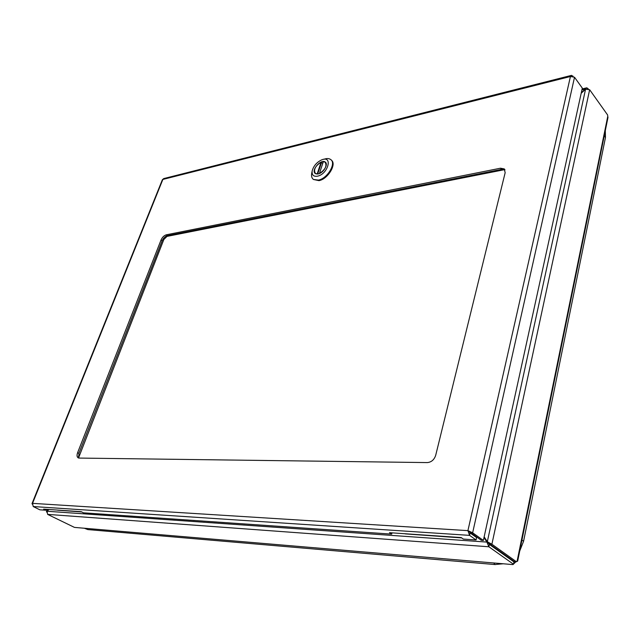 <?xml version="1.0" encoding="UTF-8"?>
<svg xmlns="http://www.w3.org/2000/svg" width="640" height="640" viewBox="0 0 640 640"><rect width="100%" height="100%" fill="white"/><g stroke="black" fill="none" stroke-linecap="round" stroke-linejoin="round"><path stroke-width="0.96" d="M57.488 510.168L81.752 511.952M318.216 173.936L315.36 173.576C310.616 170.712 320.96 158.6 325.216 162.048C328.696 164.088 323.456 173.016 318.216 173.936L315.36 173.576C310.616 170.712 320.96 158.6 325.216 162.048C328.696 164.088 323.456 173.016 318.216 173.936M317.464 176.192C313.424 176.768 311.672 174.968 312.208 170.808C313.568 165.984 316.648 162.376 321.464 159.968C333.048 154.784 328.44 174.008 317.464 176.192C313.424 176.768 311.672 174.968 312.208 170.808C313.568 165.984 316.648 162.376 321.464 159.968C333.048 154.784 328.44 174.008 317.464 176.192M318.4 180.104C327.504 178.568 336.648 163.024 330.592 159.464C328.912 158.328 326.68 158.272 323.896 159.296C326.68 158.272 328.912 158.328 330.592 159.464C336.648 163.024 327.504 178.568 318.4 180.104L313.488 179.48L318.4 180.104M311.712 173.224C311.184 176.128 311.768 178.208 313.488 179.48L318.968 180.64C327.912 179.136 337.04 163.96 331.336 160.152C337.04 163.96 327.912 179.136 318.968 180.64L313.488 179.48C311.768 178.208 311.184 176.128 311.712 173.224L312.208 170.808L311.712 173.224M403.984 533.672L461.4 537.712M78.856 458.056L78.888 453.376L162.144 240.792C163.408 238.056 165.144 236.352 167.36 235.664L501.512 169.4L504.992 169.896M79.032 458.072L78.44 457.976C76.92 457.248 76.648 455.48 77.616 452.672L161.056 239.952C162.32 237.216 164.064 235.504 166.28 234.816L500.488 168.208L504.256 168.92L505.16 172.712L435.696 455.32C434.2 459.768 431.416 462.184 427.344 462.584L79.032 458.072M470.112 532.984L469.576 535.368L476.064 539.952L476.584 537.576L470.112 532.984L469.216 531.552L481.248 540.272L483.368 540.416L472.64 532.784L470.512 532.648M571.272 75.424L163.76 178.576L162.392 179.696L32.016 503.616L32.536 503.352L33.224 506.544L469.576 535.368L467.92 530.632L472.64 532.784L574.52 77.248L570.424 76.512L571.568 75.352L572.688 76.344M32.28 504.184L32.016 503.616M33.224 506.544L39.832 509.808L45.816 510.224L46.176 509.304M392.016 532.856L391.688 534.12L389.472 532.68L461.192 537.568L463.352 539.072L476.064 539.952M45.816 510.224L43.616 509.128L81.248 511.696L83.472 512.824L391.688 534.12M573.136 76.448L572.776 75.952M574.52 77.248L582.312 88.112L483.368 540.416M467.92 530.632L570.424 76.512L162.864 179.432L32.536 503.352L467.92 530.632L469.216 531.552M56.232 509.992L81.464 511.8M315.84 173.832L317.448 174.016M315.456 173.464C313.336 169.744 315.216 165.984 321.072 162.184L322.68 163.328M323.328 161.656L319.432 173.44C325.304 169.656 327.2 165.896 325.12 162.152L323.328 161.656L319.432 173.44M405.352 533.888L461.688 537.912M78.632 457.696L163.856 239.488L167.016 236.384L504.568 169.656M515.968 561.736L512.944 564.6L75.2 527.464M515.12 562.368L514.072 561.408M487.44 541.848L489.368 544.408L513.96 561.92L513.488 564.232L512.784 564.464M517.184 560.824L517.672 561.104L607.976 117.496L607.768 116.32L517.184 560.824L516.448 561.776L514.344 561.6L489.768 544.08L488.488 542.6M517.672 561.104L516.512 561.616M74.256 527.296L47.616 514.384L47.096 511.256L48.968 509.496M488.168 542.976L486.92 542.088L488.864 546.776L513.488 564.232M588.224 88.872L586.784 87.816L585.488 89.28M516.448 561.776L491.896 544.232L487.48 541.832M581.192 93.248L585.552 89.224L589.648 89.712L607.6 114.952L607.768 116.32M47.256 511.112L46.432 511.48L46.736 512.184M484 537.544L486.92 542.088L47.096 511.256M48.672 509.472L47.048 511.008L47.68 509.408M581.928 89.872L585.328 89.048L581.296 92.768M585.552 89.224L487.312 541.76L484.152 536.84M77.616 452.672L78.888 453.376M501.512 169.4L500.488 168.208M167.36 235.664L166.28 234.816M162.144 240.792L161.056 239.952M321.6 162.28L317.696 174.024M317.168 173.952L321.072 162.184M78.312 456.24L78.92 456.664M163.856 239.488L163.216 238.824M166.24 236.072L167.016 236.384M489.368 544.408L488.864 546.776L47.616 514.384M587.888 88.4L587.8 88.808M589.648 89.712L491.896 544.232L489.768 544.08M495.36 564.584L87.84 529.576L86.792 528.448M503.2 563.776L494.832 564.544L493.808 562.976M605.312 130.6L605.464 137.552L523.568 541.288L521.96 540.04M605.464 137.552L604.256 135.784M325.216 162.048L325.728 162.552L325.216 162.048M504.256 168.92L504.816 169.576M469.4 531.664L468.92 531.344M512.944 564.6L74.592 527.408M517.6 560.968L517.048 560.896M46.432 511.48L47.256 509.376M582.136 88.936L586.456 87.888M87.84 529.576L84.28 528.232M523.568 541.288L519.736 550.976"/></g></svg>
